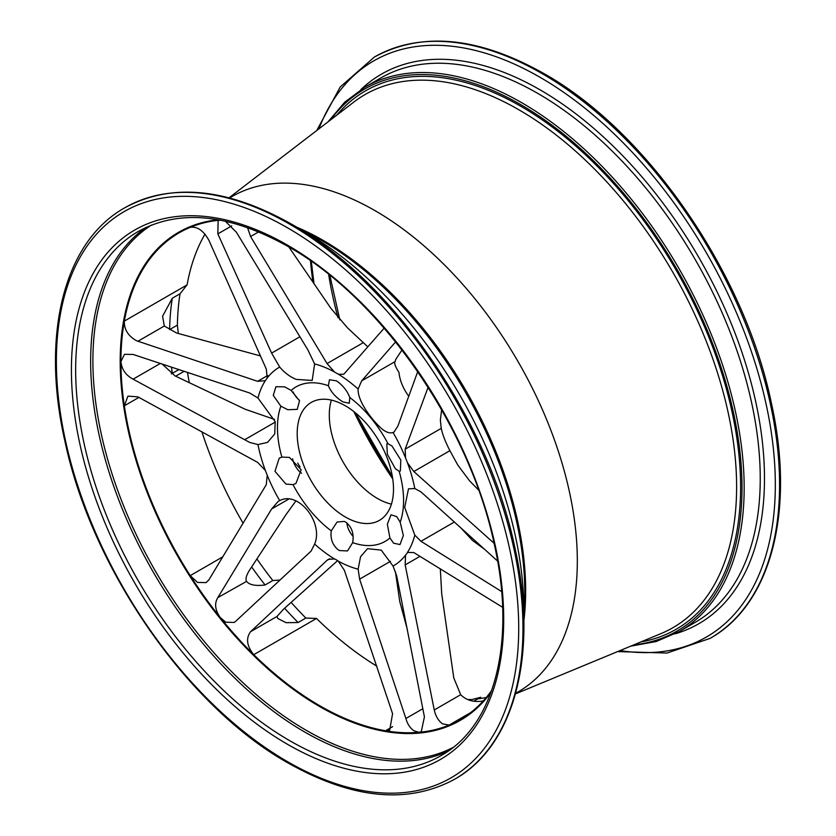 <?xml version="1.0" encoding="UTF-8"?>
<svg xmlns="http://www.w3.org/2000/svg" width="836" height="836" viewBox="0 0 836 836"><rect width="100%" height="100%" fill="white"/><g stroke="black" fill="none" stroke-linecap="round" stroke-linejoin="round"><path stroke-width="1.25" d="M389.921 537.956L387.34 524.214L391.029 514.798L396.713 516.627L400.183 522.186L403.36 535.51L399.984 544.57L393.557 543.17L389.921 537.956A89.18 51.487 60 0 1 352.677 542.637L347.504 550.945L339.332 550.548L337.901 549.576C332.404 544.769 330.199 538.53 331.275 530.87L337.075 522.019L344.275 521.413L345.759 522.124C351.872 526.962 354.182 533.807 352.677 542.637M388.029 443.728L391.99 446.027L400.81 460.051L400.36 471.034L399.159 471.264L395.418 468.766L387.35 454.282L386.807 443.906L388.029 443.728A89.18 51.487 60 0 0 349.761 397.487L349.291 403.255L342.844 401.855C335.894 397.497 331.066 392.115 328.36 385.709L329.457 379.763L336.417 380.861L337.901 381.801C343.7 386.431 347.651 391.656 349.761 397.487M280.854 406.16L273.267 395.386L275.922 386.734L284.627 386.828L291.116 390.402L299.528 400.757L297.24 409.379L287.793 409.713L280.854 406.16A89.18 51.487 60 0 0 281.878 457.093L289.392 457.407L301.159 469.769L295.923 483.469L293.008 484.629L285.975 484.096L274.981 471.326L279.203 458.17L281.878 457.093M299.298 400.151A15.132 8.736 60 0 1 293.049 391.927M301.556 473.27A15.132 8.736 60 0 1 292.631 458.797M353.137 536.461A15.132 8.736 60 0 1 346.856 522.866M297.752 463.039A9.081 5.246 -120 0 0 300.145 466.833M491.704 690.411A281.042 162.268 60 0 1 460.187 719.608A281.042 162.268 60 0 1 449.089 725.073L442.463 723.83C438.377 720.768 435.64 716.149 434.26 709.963L405.167 564.896L405.533 555.125L408.01 552.032M440.311 568.699L441.711 593.842L453.791 677.954L460.688 694.706C466.143 700.108 473.134 702.271 481.672 701.195L483.218 700.996M470.459 712.732L449.089 725.073A281.042 162.268 60 0 1 419.024 732.315L413.872 730.768C410.11 728.114 407.445 724.018 405.888 718.5L359.616 579.139L358.132 569.18L360.567 556.692L367.526 548.667L381.226 550.109L393.045 566.066L396.682 575.826L424.416 716.849L421.292 731.605L419.024 732.315A281.042 162.268 60 0 1 385.553 730.758A281.042 162.268 60 0 1 319.665 705.688A281.042 162.268 60 0 1 253.778 654.672A281.042 162.268 60 0 1 220.296 617.585A281.042 162.268 60 0 1 190.232 575.628A281.042 162.268 60 0 1 124.345 405.815A281.042 162.268 60 0 1 120.927 361.486A281.042 162.268 60 0 1 124.345 321.097A281.042 162.268 60 0 1 179.134 232.826A281.042 162.268 60 0 1 190.232 227.361A281.042 162.268 60 0 1 220.181 220.129M417.718 371.644L397.905 426.026L394.07 432.024L393.045 432.505C389.827 433.57 386.107 432.348 381.874 428.826C371.842 420.174 357.348 400.757 358.132 389.064L361.633 380.902L395.606 341.903M225.281 221.174L236.389 232.23L307.867 349.866L314.629 363.942L312.183 380.443L296.268 379.398C290.092 376.921 284.574 372.804 279.715 367.067L271.606 353.105L217.851 233.881L218.133 220.777L220.129 220.14M244.718 391.342L249.734 393.024L257.958 398.009L275.19 421.616L274.751 433.926L267.551 442.401L257.958 444.564L249.734 442.453L133.112 379.168C125.724 375.239 121.669 369.345 120.927 361.486L124.491 354.307L133.112 354.454L244.718 391.342M236.389 620.646L234.299 622.444L225.835 622.214L220.296 617.585C215.051 610.05 214.246 603.383 217.851 597.583L271.606 508.988L278.2 501.391L279.715 500.628C298.118 490.565 323.825 522.416 314.629 544.069L311.076 551.112L236.389 620.646M469.456 700.223L480.752 697.276L473.793 701.153M384.163 328.172L344.38 373.577L343.481 374.309L338.277 374.194L334.484 371.999L327.054 363.566L250.57 236.536L247.519 227.58M190.232 227.361C197.244 226.284 203.461 230.59 208.885 240.266L266.266 369L267.227 378.008L265.325 380.704L257.603 381.32L136.623 340.785C128.169 336.051 124.073 329.488 124.345 321.097L187.086 284.877L180.033 293.77L172.289 298.243L162.592 316.227L164.316 326.019L176.48 332.979L260.571 355.969M138.912 397.403L124.345 405.815L127.929 396.128L137.888 396.849L257.603 462.371L265.325 470.386L267.227 475.276L266.266 484.702L208.885 579.85L206.126 582.598L197.547 582.431L190.232 575.628L222.867 556.786M391.426 504.139A68.103 39.323 60 0 1 377.444 498.465A68.103 39.323 60 0 1 331.37 400.11M345.341 516.993A68.103 39.323 60 0 1 300.855 456.978A68.103 39.323 60 0 1 311.295 402.409A68.103 39.323 60 0 1 345.341 405.784A68.103 39.323 60 0 1 389.837 465.798A68.103 39.323 60 0 1 379.398 520.368A68.103 39.323 60 0 1 345.341 516.993M337.619 560.611L283.623 609.13L277.009 616.445L277.782 618.483L286.142 622.695L298.107 622.527L305.851 618.055L316.51 618.452L253.778 654.672C246.787 646.082 245.721 638.422 250.57 631.702L327.054 560.319L328.349 559.357L334.484 558.939L336.406 559.827L338.277 561.134L344.38 570.319L392.575 713.683L389.712 730.068L385.553 730.758L392.638 726.662M501.621 591.554L420.957 541.3L414.802 535.113L404.676 507.41L408.501 488.83L414.802 488.558L420.957 491.871L497.608 561.081M494.066 543.264L413.83 471.514L407.435 462.747L405.533 457.856L405.167 449.193L428.095 387.298M299.142 228.709A308.724 178.246 60 0 1 305.537 232.293A308.724 178.246 60 0 1 523.744 617.752M298.274 228.186L310.574 234.488A286.978 165.685 60 0 1 321.85 240.643A286.978 165.685 60 0 1 336.417 249.65A286.978 165.685 60 0 1 524.245 574.99A286.978 165.685 60 0 1 524.454 604.961L523.775 618.755M229.586 197.954L232.063 196.512A286.027 165.141 60 0 1 375.082 210.682A286.027 165.141 60 0 1 561.928 462.736A286.027 165.141 60 0 1 518.09 691.926L515.613 693.357M305.851 618.055A279.976 161.641 60 0 1 291.127 602.39M295.829 501.015L286.048 514.558L250.079 569.337C246.516 574.834 245.293 578.752 246.401 581.104C249.055 584.897 255.283 586.182 265.085 584.981L272.818 580.508L280.008 580.069M272.818 580.508A279.976 161.641 60 0 1 256.913 558.95M187.504 372.375A281.042 162.268 -120 0 0 189.281 382.648M201.852 431.658A281.042 162.268 -120 0 0 243.119 523.284M172.289 298.243A279.976 161.641 60 0 0 169.635 329.593L177.378 325.131L178.308 333.48M177.378 325.131A279.976 161.641 60 0 1 180.033 293.77M204.987 234.164A281.042 162.268 -120 0 0 187.086 284.877M316.51 618.452A281.042 162.268 -120 0 0 376.754 666.114M401.97 350.002L395.668 359.543L395.083 361.591C393.965 362.97 395.261 366.586 398.981 372.448A30.263 17.472 -120 0 0 408.794 396.222M288.828 246.923L330.951 308.39L347.473 327.816L367.85 346.867M162.163 364.015L175.027 375.897L245.188 409.243L274.511 419.4M395.418 571.709L399.754 601.523L407.299 629.32M441.711 408.919L440.363 420.195L441.241 428.366C442.453 434.312 445.337 441.753 449.904 450.688L457.752 465.004L469.644 480.919L478.61 490.074M460.051 527.077L472.601 540.537L484.723 549.409M171.349 373.891L178.946 369.554M217.851 597.583L246.568 581.375M470.752 699.471A279.976 161.641 60 0 1 467.7 699.607M486.301 697.464A279.976 161.641 60 0 1 477.784 698.844M414.802 535.113A114.511 66.117 60 0 1 407.435 552.429L413.83 552.575L502.614 607.302M257.958 398.009A114.511 66.117 60 0 1 265.325 380.704L264.688 381.132M454.418 521.988L420.957 541.3M422.838 708.719L405.888 718.5M390.496 561.311L359.616 579.139M288.368 499.311L271.606 508.988M160.366 363.43L133.112 379.168M275.295 422.055L244.718 439.705M231.729 225.877L217.851 233.881M299.946 336.741L271.606 353.105M395.083 361.591L361.633 380.902M679.062 631.671L695.144 622.381A314.326 181.475 60 0 0 743.329 370.515A314.326 181.475 60 0 0 537.987 93.527A314.326 181.475 60 0 0 380.819 77.957L364.736 87.247A314.326 181.475 60 0 1 521.904 102.807A314.326 181.475 60 0 1 727.247 379.795A314.326 181.475 60 0 1 679.062 631.671L656.114 641.546L630.699 646.165M633.824 644.87A312.8 180.597 -120 0 0 734.112 415.555A312.8 180.597 -120 0 0 520.828 104.678A312.8 180.597 -120 0 0 330.69 119.82M164.316 326.019L137.888 341.276M331.275 530.87A89.18 51.487 60 0 1 293.008 484.629M291.116 390.402A89.18 51.487 60 0 1 328.36 385.709M358.132 569.18A114.511 66.117 60 0 1 338.277 561.134M405.533 555.125A114.511 66.117 60 0 1 393.045 566.066M407.435 462.747A114.511 66.117 60 0 1 414.802 488.558M393.045 432.505A114.511 66.117 60 0 1 405.533 457.856M338.277 374.194A114.511 66.117 60 0 1 358.132 389.064M399.159 471.264A89.18 51.487 60 0 1 400.183 522.186M490.993 692.375A281.763 162.675 60 0 1 319.436 706.41A281.763 162.675 60 0 1 127.239 426.015A281.763 162.675 60 0 1 218.133 219.753M453.039 747.478A301.712 174.191 60 0 1 306.237 730.309A301.712 174.191 60 0 1 110.237 468.087A301.712 174.191 60 0 1 151.431 225.072M448.284 751.021A302.674 174.745 60 0 1 304.68 732.002A302.674 174.745 60 0 1 109.046 472.152A302.674 174.745 60 0 1 145.997 227.423M289.674 740.665A302.674 174.745 60 0 1 91.95 473.939A302.674 174.745 60 0 1 138.337 231.405C179.604 208.781 229.545 213.828 288.18 246.547C381.352 298.577 470.354 427.405 494.557 545.511C516.272 642.623 494.389 726.16 441.011 755.65A302.674 174.745 60 0 1 289.674 740.665M287.553 245.178A305.673 176.48 60 0 1 503.7 619.539A305.673 176.48 60 0 1 287.553 744.333A305.673 176.48 60 0 1 71.415 369.961A305.673 176.48 60 0 1 287.553 245.178M287.553 227.82A326.918 188.748 60 0 1 518.717 628.212A326.918 188.748 60 0 1 287.553 761.68A326.918 188.748 60 0 1 56.388 361.288A326.918 188.748 60 0 1 287.553 227.82M454.627 779.246C407.822 804.525 352.332 799.132 288.18 763.049C187.452 706.681 91.96 569.034 65.009 441.617C40.609 335.163 63.881 241.75 124.721 207.819A329.917 190.472 60 0 1 289.674 224.152A329.917 190.472 60 0 1 505.205 514.882A329.917 190.472 60 0 1 454.627 779.246L454.669 779.215A329.917 190.472 60 0 1 454.648 779.225M289.716 224.132A329.917 190.472 60 0 1 505.247 514.851A329.917 190.472 60 0 1 454.669 779.215C515.049 745.513 538.468 653.282 514.903 547.789C488.6 419.776 392.606 280.697 291.221 223.985C227.058 187.901 171.579 182.509 124.763 207.788A329.917 190.472 60 0 1 289.716 224.132M296.31 226.984A286.027 165.141 60 0 1 323.396 240.517A286.027 165.141 60 0 1 523.827 621.064M229.043 197.808L353.816 102.076A307.826 177.723 60 0 1 518.947 109.819A307.826 177.723 60 0 1 723.056 391.687A307.826 177.723 60 0 1 660.753 633.709L515.457 693.901M336.751 115.169A310.804 179.447 60 0 1 520.838 106.297A310.804 179.447 60 0 1 731.5 409.389A310.804 179.447 60 0 1 640.878 641.943M360.891 89.577A317.325 183.209 60 0 1 540.098 89.86A317.325 183.209 60 0 1 752.891 389.597A317.325 183.209 60 0 1 675.122 633.834M318.903 128.869A332.655 192.061 60 0 1 540.098 77.33A332.655 192.061 60 0 1 771.795 435.828A332.655 192.061 60 0 1 620.093 650.554M316.771 130.5L340.21 86.986L374.392 57.036A335.654 193.795 60 0 1 542.219 73.662A335.654 193.795 60 0 1 761.502 369.439A335.654 193.795 60 0 1 710.046 638.411L710.088 638.38A335.654 193.795 60 0 1 710.067 638.401C771.492 604.115 795.329 510.284 771.346 402.942C744.583 272.703 646.918 131.2 543.766 73.484C478.495 36.784 422.055 31.298 374.434 57.015A335.654 193.795 60 0 1 374.434 57.015A335.654 193.795 60 0 1 542.261 73.641A335.654 193.795 60 0 1 761.544 369.418A335.654 193.795 60 0 1 710.088 638.38M338.037 317.795A308.275 177.984 60 0 1 328.632 274.354M392.293 476.133A308.275 177.984 60 0 1 356.052 413.36M392.742 478.944A302.381 174.588 60 0 1 353.837 411.563M312.946 282.004A302.381 174.588 60 0 1 310.501 260.78M172.289 373.399A279.976 161.641 60 0 1 171.516 367.098M298.107 622.527A279.976 161.641 60 0 1 284.616 608.242M265.085 584.981A279.976 161.641 60 0 1 251.646 566.954M483.375 700.829A279.976 161.641 60 0 1 482.048 701.153M314.629 363.942A114.511 66.117 60 0 1 334.484 371.999M334.484 558.939A114.511 66.117 60 0 1 314.629 544.069M279.715 500.628A114.511 66.117 60 0 1 267.227 475.276M267.227 378.008A114.511 66.117 60 0 1 279.715 367.067M265.325 470.386A114.511 66.117 60 0 1 257.958 444.564M184.171 371.278L175.654 376.19M267.677 375.51L257.603 381.32M258.658 231.875L250.57 236.536M363.127 342.75L327.054 363.566M441.241 428.366L405.167 449.193M449.904 450.688L413.83 471.514M277.009 616.445L250.57 631.702M329.802 558.741L327.054 560.319M460.688 694.706L434.26 709.963M420.027 556.316L405.167 564.896M617.616 651.589L667.023 653.041L710.046 638.411M392.377 476.614L355.676 413.047M314.002 283.55L311.305 261.344M339.824 319.875L329.865 275.347M364.736 87.247L344.714 102.18L328.005 121.878"/></g></svg>
